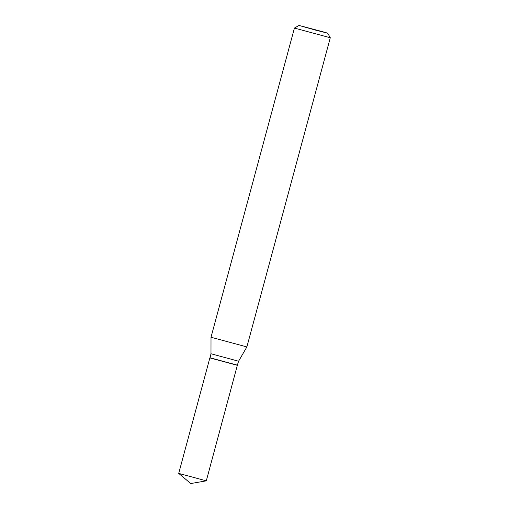 <?xml version="1.0" encoding="UTF-8"?>
<svg xmlns="http://www.w3.org/2000/svg" width="509" height="509" viewBox="0 0 509 509"><rect width="100%" height="100%" fill="white"/><g stroke="black" fill="none" stroke-linecap="round" stroke-linejoin="round"><path stroke-width="0.76" d="M206.304 480.84L190.773 483.55L178.71 473.395L206.304 480.84L237.347 365.29M210.007 357.91L237.468 365.347M238.581 361.218L210.987 353.768L210.02 357.942L237.315 365.303L238.581 361.218L246.871 346.922L330.29 37.742L294.431 28.071L211.012 337.244L246.871 346.922M209.912 357.751L237.512 365.195M315.402 30.069L327.675 33.187L322.661 31.698L298.987 25.45L315.402 30.069M178.71 473.389L209.867 357.897M327.675 33.187L330.29 37.742M210.987 353.768L211.012 337.244M298.987 25.45L294.437 28.065"/></g></svg>
